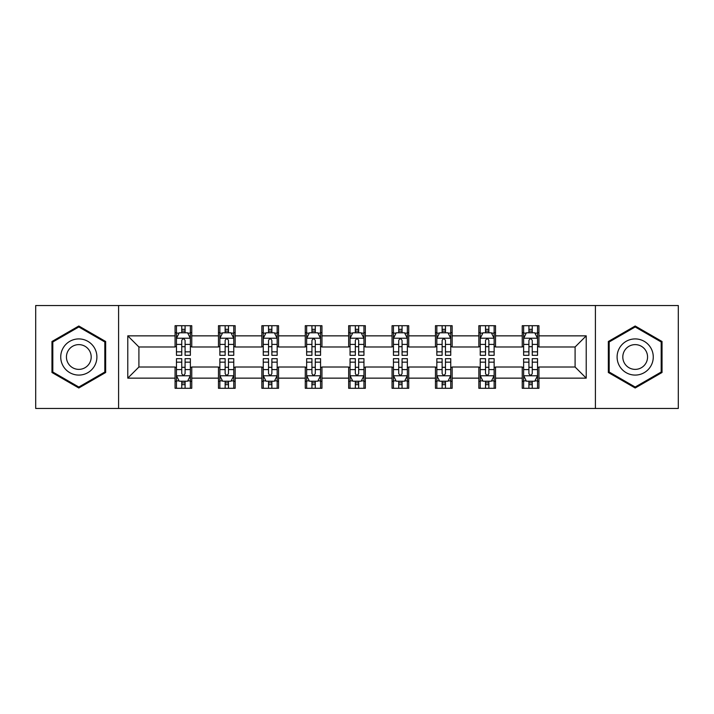 <?xml version="1.0" encoding="UTF-8"?>
<svg xmlns="http://www.w3.org/2000/svg" width="714" height="714" viewBox="0 0 714 714"><rect width="100%" height="100%" fill="white"/><g stroke="black" fill="none" stroke-linecap="round" stroke-linejoin="round"><path stroke-width="1.07" d="M595.405 408.462L678.3 408.462L678.3 305.538L595.405 305.538L595.405 408.462L118.595 408.462L118.595 305.538L35.7 305.538L35.7 408.462L118.595 408.462M595.405 305.538L118.595 305.538M538.927 335.857L538.927 325.709L522.237 325.709L522.237 335.857L495.534 335.857L495.534 325.709L478.844 325.709L478.844 335.857L452.14 335.857L452.14 325.709L435.451 325.709L435.451 335.857L408.738 335.857L408.738 325.709L392.048 325.709L392.048 335.857L365.345 335.857L365.345 325.709L348.655 325.709L348.655 335.857L321.952 335.857L321.952 325.709L305.262 325.709L305.262 335.857L278.549 335.857L278.549 325.709L261.859 325.709L261.859 335.857L235.156 335.857L235.156 325.709L218.466 325.709L218.466 335.857L191.763 335.857L191.763 325.709L175.073 325.709L175.073 335.857L127.779 335.857L127.779 378.143L138.909 367.014L175.073 367.014L175.073 388.291L191.763 388.291L191.763 367.014L218.466 367.014L218.466 388.291L235.156 388.291L235.156 367.014L261.859 367.014L261.859 388.291L278.549 388.291L278.549 367.014L305.262 367.014L305.262 388.291L321.952 388.291L321.952 367.014L348.655 367.014L348.655 388.291L365.345 388.291L365.345 367.014L392.048 367.014L392.048 388.291L408.738 388.291L408.738 367.014L435.451 367.014L435.451 388.291L452.14 388.291L452.14 367.014L478.844 367.014L478.844 388.291L495.534 388.291L495.534 367.014L522.237 367.014L522.237 388.291L538.927 388.291L538.927 367.014L575.091 367.014L575.091 346.986L538.927 346.986L538.927 335.857L586.221 335.857L586.221 378.143L538.927 378.143M522.237 378.143L495.534 378.143M478.844 378.143L452.14 378.143M435.451 378.143L408.738 378.143M392.048 378.143L365.345 378.143M348.655 378.143L321.952 378.143M305.262 378.143L278.549 378.143M261.859 378.143L235.156 378.143M218.466 378.143L191.763 378.143M175.073 378.143L127.779 378.143M522.237 335.857L522.237 346.986L495.534 346.986L495.534 335.857M478.844 335.857L478.844 346.986L452.14 346.986L452.14 335.857M435.451 335.857L435.451 346.986L408.738 346.986L408.738 335.857M392.048 335.857L392.048 346.986L365.345 346.986L365.345 335.857M348.655 335.857L348.655 346.986L321.952 346.986L321.952 335.857M305.262 335.857L305.262 346.986L278.549 346.986L278.549 335.857M261.859 335.857L261.859 346.986L235.156 346.986L235.156 335.857M218.466 335.857L218.466 346.986L191.763 346.986L191.763 335.857M175.073 335.857L175.073 346.986L138.909 346.986L127.779 335.857M138.909 346.986L138.909 367.014M586.221 378.143L575.091 367.014M575.091 346.986L586.221 335.857M175.073 332.662L176.456 332.662M181.749 332.662L185.087 332.662M190.37 332.662L191.763 332.662M175.073 346.709L176.456 346.709M181.749 346.709L185.087 346.709M190.37 346.709L191.763 346.709M175.073 367.291L176.456 367.291M181.749 367.291L185.087 367.291M190.37 367.291L191.763 367.291M175.073 381.338L176.456 381.338M181.749 381.338L185.087 381.338M190.37 381.338L191.763 381.338M218.466 367.291L219.858 367.291M225.142 367.291L228.48 367.291M233.764 367.291L235.156 367.291M218.466 381.338L219.858 381.338M225.142 381.338L228.48 381.338M233.764 381.338L235.156 381.338M218.466 332.662L219.858 332.662M225.142 332.662L228.48 332.662M233.764 332.662L235.156 332.662M218.466 346.709L219.858 346.709M225.142 346.709L228.48 346.709M233.764 346.709L235.156 346.709M261.859 367.291L263.252 367.291M268.535 367.291L271.873 367.291M277.166 367.291L278.549 367.291M261.859 381.338L263.252 381.338M268.535 381.338L271.873 381.338M277.166 381.338L278.549 381.338M261.859 332.662L263.252 332.662M268.535 332.662L271.873 332.662M277.166 332.662L278.549 332.662M261.859 346.709L263.252 346.709M268.535 346.709L271.873 346.709M277.166 346.709L278.549 346.709M305.262 367.291L306.645 367.291M311.938 367.291L315.276 367.291M320.559 367.291L321.952 367.291M305.262 381.338L306.645 381.338M311.938 381.338L315.276 381.338M320.559 381.338L321.952 381.338M305.262 332.662L306.645 332.662M311.938 332.662L315.276 332.662M320.559 332.662L321.952 332.662M305.262 346.709L306.645 346.709M311.938 346.709L315.276 346.709M320.559 346.709L321.952 346.709M348.655 367.291L350.047 367.291M355.331 367.291L358.669 367.291M363.953 367.291L365.345 367.291M348.655 381.338L350.047 381.338M355.331 381.338L358.669 381.338M363.953 381.338L365.345 381.338M348.655 332.662L350.047 332.662M355.331 332.662L358.669 332.662M363.953 332.662L365.345 332.662M348.655 346.709L350.047 346.709M355.331 346.709L358.669 346.709M363.953 346.709L365.345 346.709M392.048 367.291L393.441 367.291M398.724 367.291L402.062 367.291M407.355 367.291L408.738 367.291M392.048 381.338L393.441 381.338M398.724 381.338L402.062 381.338M407.355 381.338L408.738 381.338M392.048 332.662L393.441 332.662M398.724 332.662L402.062 332.662M407.355 332.662L408.738 332.662M392.048 346.709L393.441 346.709M398.724 346.709L402.062 346.709M407.355 346.709L408.738 346.709M435.451 367.291L436.834 367.291M442.127 367.291L445.465 367.291M450.748 367.291L452.14 367.291M435.451 381.338L436.834 381.338M442.127 381.338L445.465 381.338M450.748 381.338L452.14 381.338M435.451 332.662L436.834 332.662M442.127 332.662L445.465 332.662M450.748 332.662L452.14 332.662M435.451 346.709L436.834 346.709M442.127 346.709L445.465 346.709M450.748 346.709L452.14 346.709M478.844 367.291L480.236 367.291M485.52 367.291L488.858 367.291M494.142 367.291L495.534 367.291M478.844 381.338L480.236 381.338M485.52 381.338L488.858 381.338M494.142 381.338L495.534 381.338M478.844 332.662L480.236 332.662M485.52 332.662L488.858 332.662M494.142 332.662L495.534 332.662M478.844 346.709L480.236 346.709M485.52 346.709L488.858 346.709M494.142 346.709L495.534 346.709M522.237 367.291L523.63 367.291M528.913 367.291L532.251 367.291M537.544 367.291L538.927 367.291M522.237 381.338L523.63 381.338M528.913 381.338L532.251 381.338M537.544 381.338L538.927 381.338M522.237 332.662L523.63 332.662M528.913 332.662L532.251 332.662M537.544 332.662L538.927 332.662M522.237 346.709L523.63 346.709M528.913 346.709L532.251 346.709M537.544 346.709L538.927 346.709M78.817 387.997L105.663 372.503L105.663 341.497L78.817 326.003L51.97 341.497L51.97 372.503L78.817 387.997M662.03 341.497L635.183 326.003L608.337 341.497L608.337 372.503L635.183 387.997L662.03 372.503L662.03 341.497M185.087 329.324L181.749 329.324M190.37 351.841L185.087 351.841L185.087 355.331L190.37 355.331L190.37 338.365L187.586 332.795L179.241 332.795L176.456 338.365L176.456 355.331L181.749 355.331L181.749 351.841L176.456 351.841M176.456 338.365L176.456 325.709M190.37 338.365L190.37 325.709M181.749 332.795L181.749 325.709M185.087 325.709L185.087 332.795M185.087 351.841L185.087 340.444C183.971 338.302 182.855 338.302 181.749 340.444L181.749 351.841M181.749 384.676L185.087 384.676M176.456 362.159L181.749 362.159L181.749 358.669L176.456 358.669L176.456 375.635L179.241 381.205L187.586 381.205L190.37 375.635L190.37 358.669L185.087 358.669L185.087 362.159L190.37 362.159M190.37 375.635L190.37 388.291M176.456 375.635L176.456 388.291M185.087 381.205L185.087 388.291M181.749 388.291L181.749 381.205M181.749 362.159L181.749 373.556C182.855 375.698 183.971 375.698 185.087 373.556L185.087 362.159M94.48 366.041A18.082 18.082 0 0 0 87.858 341.337A18.082 18.082 0 0 0 63.162 347.959A18.082 18.082 0 0 0 69.776 372.663A18.082 18.082 0 0 0 94.48 366.041M89.536 363.194A12.379 12.379 0 0 0 85.011 346.281A12.379 12.379 0 0 0 68.098 350.806A12.379 12.379 0 0 0 72.632 367.719A12.379 12.379 0 0 0 89.536 363.194M52.809 372.021L52.809 341.979L78.817 326.967L104.824 341.979L104.824 372.021L78.817 387.033L52.809 372.021M635.183 338.918A18.082 18.082 0 0 0 617.101 357A18.082 18.082 0 0 0 635.183 375.082A18.082 18.082 0 0 0 653.265 357A18.082 18.082 0 0 0 635.183 338.918M635.183 344.621A12.379 12.379 0 0 0 622.804 357A12.379 12.379 0 0 0 635.183 369.379A12.379 12.379 0 0 0 647.562 357A12.379 12.379 0 0 0 635.183 344.621M661.191 372.021L635.183 387.033L609.176 372.021L609.176 341.979L635.183 326.967L661.191 341.979L661.191 372.021M228.48 329.324L225.142 329.324M233.764 351.841L228.48 351.841L228.48 355.331L233.764 355.331L233.764 338.365L230.988 332.795L222.634 332.795L219.858 338.365L219.858 355.331L225.142 355.331L225.142 351.841L219.858 351.841M219.858 338.365L219.858 325.709M233.764 338.365L233.764 325.709M225.142 332.795L225.142 325.709M228.48 325.709L228.48 332.795M228.48 351.841L228.48 340.444C227.364 338.302 226.258 338.302 225.142 340.444L225.142 351.841M271.873 329.324L268.535 329.324M277.166 351.841L271.873 351.841L271.873 355.331L277.166 355.331L277.166 338.365L274.381 332.795L266.036 332.795L263.252 338.365L263.252 355.331L268.535 355.331L268.535 351.841L263.252 351.841M263.252 338.365L263.252 325.709M277.166 338.365L277.166 325.709M268.535 332.795L268.535 325.709M271.873 325.709L271.873 332.795M271.873 351.841L271.873 340.444C270.767 338.302 269.651 338.302 268.535 340.444L268.535 351.841M225.142 384.676L228.48 384.676M219.858 362.159L225.142 362.159L225.142 358.669L219.858 358.669L219.858 375.635L222.634 381.205L230.988 381.205L233.764 375.635L233.764 358.669L228.48 358.669L228.48 362.159L233.764 362.159M233.764 375.635L233.764 388.291M219.858 375.635L219.858 388.291M228.48 381.205L228.48 388.291M225.142 388.291L225.142 381.205M225.142 362.159L225.142 373.556C226.249 375.698 227.364 375.698 228.48 373.556L228.48 362.159M268.535 384.676L271.873 384.676M263.252 362.159L268.535 362.159L268.535 358.669L263.252 358.669L263.252 375.635L266.036 381.205L274.381 381.205L277.166 375.635L277.166 358.669L271.873 358.669L271.873 362.159L277.166 362.159M277.166 375.635L277.166 388.291M263.252 375.635L263.252 388.291M271.873 381.205L271.873 388.291M268.535 388.291L268.535 381.205M268.535 362.159L268.535 373.556C269.651 375.698 270.758 375.698 271.873 373.556L271.873 362.159M315.276 329.324L311.938 329.324M320.559 351.841L315.276 351.841L315.276 355.331L320.559 355.331L320.559 338.365L317.775 332.795L309.43 332.795L306.645 338.365L306.645 355.331L311.938 355.331L311.938 351.841L306.645 351.841M306.645 338.365L306.645 325.709M320.559 338.365L320.559 325.709M311.938 332.795L311.938 325.709M315.276 325.709L315.276 332.795M315.276 351.841L315.276 340.444C314.16 338.302 313.044 338.302 311.938 340.444L311.938 351.841M358.669 329.324L355.331 329.324M363.953 351.841L358.669 351.841L358.669 355.331L363.953 355.331L363.953 338.365L361.177 332.795L352.823 332.795L350.047 338.365L350.047 355.331L355.331 355.331L355.331 351.841L350.047 351.841M350.047 338.365L350.047 325.709M363.953 338.365L363.953 325.709M355.331 332.795L355.331 325.709M358.669 325.709L358.669 332.795M358.669 351.841L358.669 340.444C357.562 338.302 356.447 338.302 355.331 340.444L355.331 351.841M402.062 329.324L398.724 329.324M407.355 351.841L402.062 351.841L402.062 355.331L407.355 355.331L407.355 338.365L404.57 332.795L396.225 332.795L393.441 338.365L393.441 355.331L398.724 355.331L398.724 351.841L393.441 351.841M393.441 338.365L393.441 325.709M407.355 338.365L407.355 325.709M398.724 332.795L398.724 325.709M402.062 325.709L402.062 332.795M402.062 351.841L402.062 340.444C400.956 338.302 399.84 338.302 398.724 340.444L398.724 351.841M311.938 384.676L315.276 384.676M306.645 362.159L311.938 362.159L311.938 358.669L306.645 358.669L306.645 375.635L309.43 381.205L317.775 381.205L320.559 375.635L320.559 358.669L315.276 358.669L315.276 362.159L320.559 362.159M320.559 375.635L320.559 388.291M306.645 375.635L306.645 388.291M315.276 381.205L315.276 388.291M311.938 388.291L311.938 381.205M311.938 362.159L311.938 373.556C313.044 375.698 314.16 375.698 315.276 373.556L315.276 362.159M355.331 384.676L358.669 384.676M350.047 362.159L355.331 362.159L355.331 358.669L350.047 358.669L350.047 375.635L352.823 381.205L361.177 381.205L363.953 375.635L363.953 358.669L358.669 358.669L358.669 362.159L363.953 362.159M363.953 375.635L363.953 388.291M350.047 375.635L350.047 388.291M358.669 381.205L358.669 388.291M355.331 388.291L355.331 381.205M355.331 362.159L355.331 373.556C356.438 375.698 357.553 375.698 358.669 373.556L358.669 362.159M398.724 384.676L402.062 384.676M393.441 362.159L398.724 362.159L398.724 358.669L393.441 358.669L393.441 375.635L396.225 381.205L404.57 381.205L407.355 375.635L407.355 358.669L402.062 358.669L402.062 362.159L407.355 362.159M407.355 375.635L407.355 388.291M393.441 375.635L393.441 388.291M402.062 381.205L402.062 388.291M398.724 388.291L398.724 381.205M398.724 362.159L398.724 373.556C399.84 375.698 400.956 375.698 402.062 373.556L402.062 362.159M442.127 384.676L445.465 384.676M436.834 362.159L442.127 362.159L442.127 358.669L436.834 358.669L436.834 375.635L439.619 381.205L447.964 381.205L450.748 375.635L450.748 358.669L445.465 358.669L445.465 362.159L450.748 362.159M450.748 375.635L450.748 388.291M436.834 375.635L436.834 388.291M445.465 381.205L445.465 388.291M442.127 388.291L442.127 381.205M442.127 362.159L442.127 373.556C443.233 375.698 444.349 375.698 445.465 373.556L445.465 362.159M485.52 384.676L488.858 384.676M480.236 362.159L485.52 362.159L485.52 358.669L480.236 358.669L480.236 375.635L483.012 381.205L491.366 381.205L494.142 375.635L494.142 358.669L488.858 358.669L488.858 362.159L494.142 362.159M494.142 375.635L494.142 388.291M480.236 375.635L480.236 388.291M488.858 381.205L488.858 388.291M485.52 388.291L485.52 381.205M485.52 362.159L485.52 373.556C486.636 375.698 487.742 375.698 488.858 373.556L488.858 362.159M445.465 329.324L442.127 329.324M450.748 351.841L445.465 351.841L445.465 355.331L450.748 355.331L450.748 338.365L447.964 332.795L439.619 332.795L436.834 338.365L436.834 355.331L442.127 355.331L442.127 351.841L436.834 351.841M436.834 338.365L436.834 325.709M450.748 338.365L450.748 325.709M442.127 332.795L442.127 325.709M445.465 325.709L445.465 332.795M445.465 351.841L445.465 340.444C444.349 338.302 443.242 338.302 442.127 340.444L442.127 351.841M488.858 329.324L485.52 329.324M494.142 351.841L488.858 351.841L488.858 355.331L494.142 355.331L494.142 338.365L491.366 332.795L483.012 332.795L480.236 338.365L480.236 355.331L485.52 355.331L485.52 351.841L480.236 351.841M480.236 338.365L480.236 325.709M494.142 338.365L494.142 325.709M485.52 332.795L485.52 325.709M488.858 325.709L488.858 332.795M488.858 351.841L488.858 340.444C487.751 338.302 486.636 338.302 485.52 340.444L485.52 351.841M532.251 329.324L528.913 329.324M537.544 351.841L532.251 351.841L532.251 355.331L537.544 355.331L537.544 338.365L534.759 332.795L526.414 332.795L523.63 338.365L523.63 355.331L528.913 355.331L528.913 351.841L523.63 351.841M523.63 338.365L523.63 325.709M537.544 338.365L537.544 325.709M528.913 332.795L528.913 325.709M532.251 325.709L532.251 332.795M532.251 351.841L532.251 340.444C531.145 338.302 530.029 338.302 528.913 340.444L528.913 351.841M528.913 384.676L532.251 384.676M523.63 362.159L528.913 362.159L528.913 358.669L523.63 358.669L523.63 375.635L526.414 381.205L534.759 381.205L537.544 375.635L537.544 358.669L532.251 358.669L532.251 362.159L537.544 362.159M537.544 375.635L537.544 388.291M523.63 375.635L523.63 388.291M532.251 381.205L532.251 388.291M528.913 388.291L528.913 381.205M528.913 362.159L528.913 373.556C530.029 375.698 531.145 375.698 532.251 373.556L532.251 362.159M190.299 338.222L176.528 338.222M176.456 333.135L179.071 333.135M187.755 333.135L190.37 333.135M181.749 344.389L176.456 344.389M190.37 344.389L185.087 344.389M185.087 331.091L181.749 331.091M176.528 375.778L190.299 375.778M190.37 380.865L187.755 380.865M179.071 380.865L176.456 380.865M185.087 369.611L190.37 369.611M176.456 369.611L181.749 369.611M181.749 382.909L185.087 382.909M233.692 338.222L219.93 338.222M219.858 333.135L222.473 333.135M231.149 333.135L233.764 333.135M225.142 344.389L219.858 344.389M233.764 344.389L228.48 344.389M228.48 331.091L225.142 331.091M277.094 338.222L263.323 338.222M263.252 333.135L265.867 333.135M274.551 333.135L277.166 333.135M268.535 344.389L263.252 344.389M277.166 344.389L271.873 344.389M271.873 331.091L268.535 331.091M219.93 375.778L233.692 375.778M233.764 380.865L231.149 380.865M222.473 380.865L219.858 380.865M228.48 369.611L233.764 369.611M219.858 369.611L225.142 369.611M225.142 382.909L228.48 382.909M263.323 375.778L277.094 375.778M277.166 380.865L274.551 380.865M265.867 380.865L263.252 380.865M271.873 369.611L277.166 369.611M263.252 369.611L268.535 369.611M268.535 382.909L271.873 382.909M320.488 338.222L306.717 338.222M306.645 333.135L309.26 333.135M317.944 333.135L320.559 333.135M311.938 344.389L306.645 344.389M320.559 344.389L315.276 344.389M315.276 331.091L311.938 331.091M363.881 338.222L350.119 338.222M350.047 333.135L352.662 333.135M361.338 333.135L363.953 333.135M355.331 344.389L350.047 344.389M363.953 344.389L358.669 344.389M358.669 331.091L355.331 331.091M407.283 338.222L393.512 338.222M393.441 333.135L396.056 333.135M404.74 333.135L407.355 333.135M398.724 344.389L393.441 344.389M407.355 344.389L402.062 344.389M402.062 331.091L398.724 331.091M306.717 375.778L320.488 375.778M320.559 380.865L317.944 380.865M309.26 380.865L306.645 380.865M315.276 369.611L320.559 369.611M306.645 369.611L311.938 369.611M311.938 382.909L315.276 382.909M350.119 375.778L363.881 375.778M363.953 380.865L361.338 380.865M352.662 380.865L350.047 380.865M358.669 369.611L363.953 369.611M350.047 369.611L355.331 369.611M355.331 382.909L358.669 382.909M393.512 375.778L407.283 375.778M407.355 380.865L404.74 380.865M396.056 380.865L393.441 380.865M402.062 369.611L407.355 369.611M393.441 369.611L398.724 369.611M398.724 382.909L402.062 382.909M436.906 375.778L450.677 375.778M450.748 380.865L448.133 380.865M439.449 380.865L436.834 380.865M445.465 369.611L450.748 369.611M436.834 369.611L442.127 369.611M442.127 382.909L445.465 382.909M480.308 375.778L494.07 375.778M494.142 380.865L491.527 380.865M482.851 380.865L480.236 380.865M488.858 369.611L494.142 369.611M480.236 369.611L485.52 369.611M485.52 382.909L488.858 382.909M450.677 338.222L436.906 338.222M436.834 333.135L439.449 333.135M448.133 333.135L450.748 333.135M442.127 344.389L436.834 344.389M450.748 344.389L445.465 344.389M445.465 331.091L442.127 331.091M494.07 338.222L480.308 338.222M480.236 333.135L482.851 333.135M491.527 333.135L494.142 333.135M485.52 344.389L480.236 344.389M494.142 344.389L488.858 344.389M488.858 331.091L485.52 331.091M537.472 338.222L523.701 338.222M523.63 333.135L526.245 333.135M534.929 333.135L537.544 333.135M528.913 344.389L523.63 344.389M537.544 344.389L532.251 344.389M532.251 331.091L528.913 331.091M523.701 375.778L537.472 375.778M537.544 380.865L534.929 380.865M526.245 380.865L523.63 380.865M532.251 369.611L537.544 369.611M523.63 369.611L528.913 369.611M528.913 382.909L532.251 382.909"/></g></svg>
